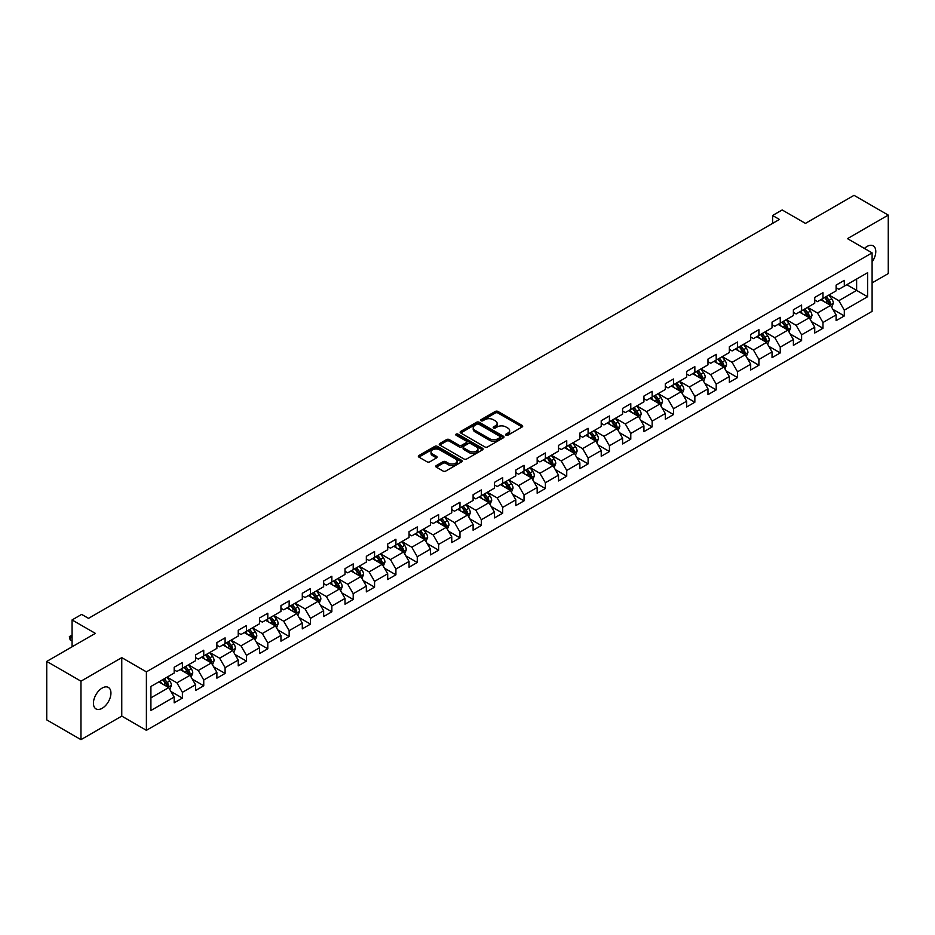 <?xml version="1.0" encoding="UTF-8"?>
<svg xmlns="http://www.w3.org/2000/svg" width="935" height="935" viewBox="0 0 935 935"><rect width="100%" height="100%" fill="white"/><g stroke="black" fill="none" stroke-linecap="round" stroke-linejoin="round"><path stroke-width="1.4" d="M505.999 435.207A1.332 0.771 0 0 0 507.88 435.207L522.151 426.956A1.905 1.099 0 0 0 522.712 426.185A1.905 1.099 0 0 0 522.151 425.413L497.969 411.447A1.905 1.099 0 0 0 495.281 411.447L481.011 419.686A1.332 0.771 0 0 0 482.892 420.773L484.739 419.71A6.077 3.506 0 0 1 493.341 419.71L495.351 420.867A6.077 3.506 0 0 1 497.128 423.356A6.077 3.506 0 0 1 495.351 425.834L493.505 426.898A1.332 0.771 0 0 0 495.386 427.985L497.233 426.921A6.077 3.506 0 0 1 505.835 426.921L507.845 428.09A6.077 3.506 0 0 1 509.633 430.567A6.077 3.506 0 0 1 507.845 433.045L505.999 434.12A1.332 0.771 0 0 0 505.999 435.207L505.999 434.12M102.184 708.286A12.389 7.153 120 0 0 110.272 697.37A12.389 7.153 120 0 0 108.378 687.435A12.389 7.153 120 0 0 102.184 688.055A12.389 7.153 120 0 0 94.096 698.971A12.389 7.153 120 0 0 95.989 708.894A12.389 7.153 120 0 0 102.184 708.286M872.098 261.917A12.389 7.153 120 0 0 873.232 245.858A12.389 7.153 120 0 0 867.037 246.466A12.389 7.153 120 0 0 864.419 248.441M436.306 465.583A1.905 1.099 0 0 0 435.745 466.366A1.905 1.099 0 0 0 436.306 467.138L443.085 471.053A1.905 1.099 0 0 0 445.773 471.053L461.633 461.902A1.905 1.099 0 0 0 462.182 461.13A1.905 1.099 0 0 0 461.633 460.347L437.451 446.392A1.905 1.099 0 0 0 434.763 446.392L418.903 455.544A1.905 1.099 0 0 0 418.354 456.315A1.905 1.099 0 0 0 418.903 457.098L427.108 461.832A1.905 1.099 0 0 0 429.784 461.832L436.575 457.905A1.905 1.099 0 0 0 437.136 457.133A1.905 1.099 0 0 0 436.575 456.362L432.508 454.013A5.084 2.934 0 0 1 431.023 451.932A5.084 2.934 0 0 1 434.156 449.221A5.084 2.934 0 0 1 439.695 449.864L455.614 459.05A5.084 2.934 0 0 1 457.11 461.13A5.084 2.934 0 0 1 453.966 463.842A5.084 2.934 0 0 1 448.426 463.199L445.773 461.668A1.905 1.099 0 0 0 443.085 461.668L436.306 465.583L436.306 467.138M872.098 282.908L888.25 273.581L888.25 215.097L854.029 195.345L805.444 223.395L782.174 209.966L772.59 215.494L779.439 219.444L88.498 618.351L81.649 614.4L72.077 619.94L72.077 646.798M80.971 681.183L80.971 739.655L121.76 716.105L121.76 657.632L80.971 681.183L46.75 661.419L95.335 633.369L72.077 619.94M121.76 657.632L146.398 671.856L872.098 252.871L872.098 311.355L146.398 730.328L146.398 671.856M888.25 215.097L847.461 238.647L872.098 252.871M484.868 446.93A1.905 1.099 0 0 0 487.556 446.93L503.416 437.779A1.905 1.099 0 0 0 503.965 437.007A1.905 1.099 0 0 0 503.416 436.224L479.234 422.269A1.905 1.099 0 0 0 476.546 422.269L460.686 431.421A1.905 1.099 0 0 0 460.137 432.192A1.905 1.099 0 0 0 460.686 432.975L484.868 446.93M456.584 435.488A1.332 0.771 0 0 1 457.94 435.675L482.495 449.852L466.67 458.992A1.905 1.099 0 0 1 463.982 458.992L439.801 445.037L446.579 441.145L446.579 439.567L439.801 443.482A1.905 1.099 0 0 0 439.24 444.254A1.905 1.099 0 0 0 439.801 445.037L439.801 443.482M446.579 441.145A1.905 1.099 0 0 1 449.267 441.145L449.267 439.567A1.905 1.099 0 0 0 446.579 439.567M449.267 439.567L459.073 445.224A1.905 1.099 0 0 0 461.761 445.224L466.261 442.629A1.905 1.099 0 0 0 466.822 441.858A1.905 1.099 0 0 0 466.261 441.075L456.058 435.184A1.332 0.771 0 0 1 457.94 434.097L482.518 448.286A1.905 1.099 0 0 1 483.079 449.069A1.905 1.099 0 0 1 482.518 449.84L482.518 448.286M80.971 739.655L46.75 719.903L46.75 661.419M170.965 691.491L182.395 698.094L182.395 692.321L195.532 684.736L195.532 690.509L203.748 685.764L203.748 679.99L216.885 672.405L216.885 678.179L225.101 673.434L225.101 667.672L238.238 660.075L238.238 665.849L246.454 661.103L246.454 655.341L259.591 647.756L259.591 653.518L267.796 648.785L267.796 643.011L280.944 635.426L280.944 641.188L289.149 636.454L289.149 630.681L302.297 623.096L302.297 628.869L310.502 624.124L310.502 618.351L323.65 610.765L323.65 616.539L331.855 611.794L331.855 606.032L345.003 598.447L345.003 604.209L353.208 599.464L353.208 593.702L366.345 586.116L366.345 591.878L374.561 587.145L374.561 581.371L387.698 573.786L387.698 579.56L395.914 574.815L395.914 569.041L409.051 561.456L409.051 567.229L417.267 562.484L417.267 556.722L430.404 549.125L430.404 554.899L438.62 550.154L438.62 544.392L451.757 536.807L451.757 542.569L459.973 537.835L459.973 532.062L473.11 524.477L473.11 530.25L481.326 525.505L481.326 519.731L494.463 512.146L494.463 517.92L502.679 513.175L502.679 507.401L515.816 499.816L515.816 505.59L524.032 500.844L524.032 495.082L537.169 487.497L537.169 493.259L545.385 488.526L545.385 482.752L558.522 475.167L558.522 480.929L566.739 476.195L566.739 470.422L579.875 462.837L579.875 468.61L588.092 463.865L588.092 458.092L601.228 450.506L601.228 456.28L609.433 451.535L609.433 445.773L622.581 438.188L622.581 443.95L630.786 439.205L630.786 433.443L643.935 425.857L643.935 431.619L652.139 426.886L652.139 421.112L665.288 413.527L665.288 419.301L673.492 414.556L673.492 408.782L686.641 401.197L686.641 406.97L694.845 402.225L694.845 396.463L707.982 388.867L707.982 394.64L716.198 389.895L716.198 384.133L729.335 376.548L729.335 382.31L737.551 377.576L737.551 371.803L750.688 364.218L750.688 369.991L758.904 365.246L758.904 359.472L772.041 351.887L772.041 357.661L780.258 352.916L780.258 347.142L793.394 339.557L793.394 345.331L801.611 340.585L801.611 334.824L814.747 327.238L814.747 333L822.964 328.267L822.964 322.493L836.1 314.908L836.1 320.67L844.317 315.936L844.317 310.163L867.587 296.734L867.587 272.704L856.635 279.027L856.635 290.411L867.587 296.734M182.395 698.094L174.179 702.828L174.179 697.066L150.909 710.495L150.909 686.477L174.179 673.036L174.179 667.274L182.395 662.529L182.395 668.303L195.532 660.718L195.532 654.944L203.748 650.199L203.748 655.973L216.885 648.387L216.885 642.614L225.101 637.869L225.101 643.642L238.238 636.057L238.238 630.283L246.454 625.55L246.454 631.312L259.591 623.727L259.591 617.965L267.796 613.22L267.796 618.993L280.944 611.396L280.944 605.635L289.149 600.889L289.149 606.663L302.297 599.078L302.297 593.304L310.502 588.559L310.502 594.333L323.65 586.748L323.65 580.974L331.855 576.24L331.855 582.002L345.003 574.417L345.003 568.655L353.208 563.91L353.208 569.672L366.345 562.087L366.345 556.325L374.561 551.58L374.561 557.353L387.698 549.768L387.698 543.995L395.914 539.25L395.914 545.023L409.051 537.438L409.051 531.664L417.267 526.931L417.267 532.693L430.404 525.108L430.404 519.334L438.62 514.601L438.62 520.363L451.757 512.777L451.757 507.015L459.973 502.27L459.973 508.044L473.11 500.447L473.11 494.685L481.326 489.94L481.326 495.714L494.463 488.128L494.463 482.355L502.679 477.61L502.679 483.383L515.816 475.798L515.816 470.024L524.032 465.291L524.032 471.053L537.169 463.468L537.169 457.706L545.385 452.961L545.385 458.723L558.522 451.137L558.522 445.376L566.739 440.63L566.739 446.404L579.875 438.819L579.875 433.045L588.092 428.3L588.092 434.074L601.228 426.489L601.228 420.715L609.433 415.981L609.433 421.743L622.581 414.158L622.581 408.385L630.786 403.651L630.786 409.413L643.935 401.828L643.935 396.066L652.139 391.321L652.139 397.094L665.288 389.509L665.288 383.736L673.492 378.991L673.492 384.764L686.641 377.179L686.641 371.405L694.845 366.66L694.845 372.434L707.982 364.849L707.982 359.075L716.198 354.342L716.198 360.104L729.335 352.518L729.335 346.756L737.551 342.011L737.551 347.785L750.688 340.188L750.688 334.426L758.904 329.681L758.904 335.455L772.041 327.869L772.041 322.096L780.258 317.351L780.258 323.124L793.394 315.539L793.394 309.766L801.611 305.032L801.611 310.794L814.747 303.209L814.747 297.447L822.964 292.702L822.964 298.464L836.1 290.878L836.1 285.117L844.317 280.371L844.317 286.145L867.587 272.704M180.198 669.565L190.062 675.257L176.914 682.842L167.061 677.15M174.179 669.881L176.914 671.459L182.395 668.303M176.914 682.842L182.395 692.321M190.062 675.257L195.532 684.736M201.551 657.235L211.403 662.927L198.267 670.512L188.414 664.82M195.532 657.55L198.267 659.128L203.748 655.973M198.267 670.512L203.748 679.99M211.403 662.927L216.885 672.405M222.904 644.905L232.757 650.596L219.62 658.182L209.767 652.49M216.885 645.22L219.62 646.81L225.101 643.642M219.62 658.182L225.101 667.672M232.757 650.596L238.238 660.075M244.257 632.574L254.11 638.266L240.973 645.851L231.12 640.171M238.238 632.901L240.973 634.479L246.454 631.312M240.973 645.851L246.454 655.341M254.11 638.266L259.591 647.756M265.61 620.256L275.463 625.947L262.326 633.533L252.473 627.841M259.591 620.571L262.326 622.149L267.796 618.993M262.326 633.533L267.796 643.011M275.463 625.947L280.944 635.426M286.963 607.925L296.816 613.617L283.679 621.202L273.826 615.51M280.944 608.241L283.679 609.819L289.149 606.663M283.679 621.202L289.149 630.681M296.816 613.617L302.297 623.096M308.316 595.595L318.169 601.287L305.032 608.872L295.18 603.18M302.297 595.911L305.032 597.488L310.502 594.333M305.032 608.872L310.502 618.351M318.169 601.287L323.65 610.765M329.669 583.265L339.522 588.957L326.385 596.542L316.533 590.85M323.65 583.58L326.385 585.17L331.855 582.002M326.385 596.542L331.855 606.032M339.522 588.957L345.003 598.447M351.022 570.946L360.875 576.626L347.738 584.223L337.886 578.531M345.003 571.262L347.738 572.839L353.208 569.672M347.738 584.223L353.208 593.702M360.875 576.626L366.345 586.116M372.375 558.616L382.228 564.308L369.091 571.893L359.227 566.201M366.345 558.931L369.091 560.509L374.561 557.353M369.091 571.893L374.561 581.371M382.228 564.308L387.698 573.786M393.728 546.285L403.581 551.977L390.444 559.562L380.58 553.871M387.698 546.601L390.444 548.179L395.914 545.023M390.444 559.562L395.914 569.041M403.581 551.977L409.051 561.456M415.082 533.955L424.934 539.647L411.797 547.232L401.933 541.54M409.051 534.271L411.797 535.86L417.267 532.693M411.797 547.232L417.267 556.722M424.934 539.647L430.404 549.125M436.435 521.636L446.287 527.317L433.15 534.902L423.286 529.222M430.404 521.952L433.15 523.53L438.62 520.363M433.15 534.902L438.62 544.392M446.287 527.317L451.757 536.807M457.776 509.306L467.64 514.998L454.492 522.583L444.639 516.891M451.757 509.622L454.492 511.2L459.973 508.044M454.492 522.583L459.973 532.062M467.64 514.998L473.11 524.477M479.129 496.976L488.993 502.668L475.845 510.253L465.992 504.561M473.11 497.291L475.845 498.869L481.326 495.714M475.845 510.253L481.326 519.731M488.993 502.668L494.463 512.146M500.482 484.646L510.346 490.337L497.198 497.923L487.345 492.231M494.463 484.961L497.198 486.539L502.679 483.383M497.198 497.923L502.679 507.401M510.346 490.337L515.816 499.816M521.835 472.315L531.699 478.007L518.551 485.592L508.698 479.912M515.816 472.631L518.551 474.22L524.032 471.053M518.551 485.592L524.032 495.082M531.699 478.007L537.169 487.497M543.188 459.997L553.041 465.677L539.904 473.274L530.051 467.582M537.169 460.312L539.904 461.89L545.385 458.723M539.904 473.274L545.385 482.752M553.041 465.677L558.522 475.167M564.541 447.666L574.394 453.358L561.257 460.943L551.405 455.251M558.522 447.982L561.257 449.56L566.739 446.404M561.257 460.943L566.739 470.422M574.394 453.358L579.875 462.837M585.894 435.336L595.747 441.028L582.61 448.613L572.758 442.921M579.875 435.652L582.61 437.229L588.092 434.074M582.61 448.613L588.092 458.092M595.747 441.028L601.228 450.506M607.247 423.006L617.1 428.697L603.963 436.283L594.111 430.591M601.228 423.321L603.963 424.911L609.433 421.743M603.963 436.283L609.433 445.773M617.1 428.697L622.581 438.188M628.601 410.687L638.453 416.367L625.316 423.952L615.464 418.272M622.581 411.003L625.316 412.58L630.786 409.413M625.316 423.952L630.786 433.443M638.453 416.367L643.935 425.857M649.954 398.357L659.806 404.049L646.669 411.634L636.817 405.942M643.935 398.672L646.669 400.25L652.139 397.094M646.669 411.634L652.139 421.112M659.806 404.049L665.288 413.527M671.307 386.026L681.159 391.718L668.022 399.303L658.17 393.612M665.288 386.342L668.022 387.92L673.492 384.764M668.022 399.303L673.492 408.782M681.159 391.718L686.641 401.197M692.66 373.696L702.512 379.388L689.375 386.973L679.523 381.281M686.641 374.012L689.375 375.601L694.845 372.434M689.375 386.973L694.845 396.463M702.512 379.388L707.982 388.867M714.013 361.366L723.865 367.058L710.729 374.643L700.864 368.963M707.982 361.693L710.729 363.271L716.198 360.104M710.729 374.643L716.198 384.133M723.865 367.058L729.335 376.548M735.366 349.047L745.218 354.739L732.082 362.324L722.217 356.632M729.335 349.363L732.082 350.941L737.551 347.785M732.082 362.324L737.551 371.803M745.218 354.739L750.688 364.218M756.719 336.717L766.571 342.409L753.435 349.994L743.57 344.302M750.688 337.032L753.435 338.61L758.904 335.455M753.435 349.994L758.904 359.472M766.571 342.409L772.041 351.887M778.072 324.387L787.924 330.078L774.776 337.664L764.923 331.972M772.041 324.702L774.776 326.28L780.258 323.124M774.776 337.664L780.258 347.142M787.924 330.078L793.394 339.557M799.413 312.056L809.278 317.748L796.129 325.333L786.277 319.641M793.394 312.372L796.129 313.961L801.611 310.794M796.129 325.333L801.611 334.824M809.278 317.748L814.747 327.238M820.766 299.738L830.631 305.418L817.482 313.015L807.63 307.323M814.747 300.053L817.482 301.631L822.964 298.464M817.482 313.015L822.964 322.493M830.631 305.418L836.1 314.908M846.783 284.719L856.635 290.411L838.835 300.684L828.983 294.993M836.1 287.723L838.835 289.301L844.317 286.145M838.835 300.684L844.317 310.163M121.76 716.105L146.398 730.328M772.59 215.494L772.59 223.395M150.909 697.849L168.709 687.576L158.845 681.896M168.709 687.576L174.179 697.066M832.886 309.333L844.317 315.936M811.533 321.663L822.964 328.267M790.18 333.994L801.611 340.585M768.827 346.312L780.258 352.916M747.474 358.643L758.904 365.246M726.121 370.973L737.551 377.576M704.768 383.303L716.198 389.895M683.415 395.634L694.845 402.225M662.062 407.952L673.492 414.556M640.709 420.283L652.139 426.886M619.367 432.613L630.786 439.205M598.014 444.943L609.433 451.535M576.661 457.262L588.092 463.865M555.308 469.592L566.739 476.195M533.955 481.922L545.385 488.526M512.602 494.253L524.032 500.844M491.249 506.583L502.679 513.175M469.896 518.902L481.326 525.505M448.543 531.232L459.973 537.835M427.19 543.562L438.62 550.154M405.837 555.893L417.267 562.484M384.484 568.211L395.914 574.815M363.131 580.542L374.561 587.145M341.778 592.872L353.208 599.464M320.425 605.202L331.855 611.794M299.071 617.521L310.502 624.124M277.73 629.851L289.149 636.454M256.377 642.181L267.796 648.785M235.024 654.512L246.454 661.103M213.671 666.842L225.101 673.434M192.318 679.161L203.748 685.764M506.536 435.394L507.845 434.635A6.077 3.506 0 0 0 509.633 432.145L509.633 430.567M497.128 423.356L497.128 424.934A6.077 3.506 0 0 1 495.351 427.412L494.042 428.172M522.127 426.979L497.969 413.025A1.905 1.099 0 0 0 495.281 413.025L481.537 420.96M503.392 437.79L479.234 423.847A1.905 1.099 0 0 0 476.546 423.847L460.721 432.987M500.05 437.545A1.332 0.771 0 0 0 500.05 436.458L478.825 424.209A1.332 0.771 0 0 0 476.943 424.209L475.003 425.332A6.077 3.506 0 0 0 473.215 427.809A6.077 3.506 0 0 0 475.003 430.299L489.508 438.679A6.077 3.506 0 0 0 498.11 438.679L500.05 437.545L500.05 439.134A1.332 0.771 0 0 0 500.447 438.585L500.447 437.007M473.215 427.809L473.215 429.399A6.077 3.506 0 0 0 475.003 431.876L475.003 430.299M500.05 439.134L498.11 440.256A6.077 3.506 0 0 1 489.508 440.256L475.003 431.876M449.267 441.145L459.073 446.813A1.905 1.099 0 0 0 461.761 446.813L466.261 444.207A1.905 1.099 0 0 0 466.822 443.435L466.822 441.858M469.253 451.102A5.084 2.934 0 0 0 474.793 451.734A5.084 2.934 0 0 0 477.937 449.034A5.084 2.934 0 0 0 476.441 446.953L470.831 443.716A1.905 1.099 0 0 0 468.143 443.716L463.643 446.311A1.905 1.099 0 0 0 463.094 447.094A1.905 1.099 0 0 0 463.643 447.865L469.253 451.102L469.253 452.68A5.084 2.934 0 0 0 474.793 453.323A5.084 2.934 0 0 0 477.937 450.612L477.937 449.034M463.094 447.094L463.094 448.671A1.905 1.099 0 0 0 463.643 449.443L463.643 447.865M469.253 452.68L463.643 449.443M457.11 461.13L457.11 462.708A5.084 2.934 0 0 1 453.966 465.42A5.084 2.934 0 0 1 448.426 464.788L445.773 463.257A1.905 1.099 0 0 0 443.085 463.257L436.329 467.149M431.023 451.932L431.023 453.522A5.084 2.934 0 0 0 432.508 455.59L432.508 454.013M436.551 457.928L432.508 455.59M461.609 461.913L437.451 447.97A1.905 1.099 0 0 0 434.763 447.97L418.927 457.11M831.706 307.299L833.33 303.197A5.131 2.957 -120 0 0 831.694 298.826L828.878 295.051M823.945 301.573L822.029 299.001M824.635 297.505L827.452 301.28A5.131 2.957 60 0 1 828.924 304.366L830.572 303.408A5.131 2.957 -120 0 0 829.1 300.334L826.271 296.559M824.986 297.295L828.118 301.479A2.618 1.508 60 0 1 828.597 302.274L830.572 303.408M810.353 319.618L811.989 315.527A5.131 2.957 -120 0 0 810.341 311.156L807.524 307.381M802.592 313.891L800.676 311.332M803.282 309.836L806.099 313.599A5.131 2.957 60 0 1 807.571 316.684L809.219 315.738A5.131 2.957 -120 0 0 807.746 312.652L804.918 308.889M803.633 309.625L806.765 313.809A2.618 1.508 60 0 1 807.244 314.604L809.219 315.738M789 331.948L790.636 327.846A5.131 2.957 -120 0 0 789 323.487L786.171 319.712M781.239 326.221L779.322 323.662M781.929 322.166L784.745 325.929A5.131 2.957 60 0 1 786.218 329.015L787.866 328.068A5.131 2.957 -120 0 0 786.393 324.983L783.565 321.208M782.279 321.956L785.412 326.14A2.618 1.508 60 0 1 785.891 326.934L787.866 328.068M767.647 344.279L769.283 340.176A5.131 2.957 -120 0 0 767.647 335.805L764.818 332.042M759.898 338.552L757.969 335.992M760.576 334.485L763.404 338.26A5.131 2.957 60 0 1 764.865 341.345L766.513 340.398A5.131 2.957 -120 0 0 765.04 337.313L762.212 333.538M760.926 334.286L764.07 338.47A2.618 1.508 60 0 1 764.538 339.265L766.513 340.398M746.294 356.609L747.93 352.507A5.131 2.957 -120 0 0 746.294 348.136L743.465 344.36M738.545 350.882L736.616 348.323M739.223 346.815L742.051 350.59A5.131 2.957 60 0 1 743.512 353.675L745.16 352.729A5.131 2.957 -120 0 0 743.687 349.643L740.859 345.868M739.573 346.604L742.717 350.789A2.618 1.508 60 0 1 743.185 351.583L745.16 352.729M724.941 368.939L726.577 364.837A5.131 2.957 -120 0 0 724.941 360.466L722.112 356.691M717.192 363.201L715.263 360.641M717.87 359.145L720.698 362.92A5.131 2.957 60 0 1 722.159 365.994L723.807 365.047A5.131 2.957 -120 0 0 722.334 361.962L719.506 358.199M718.232 358.935L721.364 363.119A2.618 1.508 60 0 1 721.832 363.914L723.807 365.047M703.599 381.258L705.224 377.156A5.131 2.957 -120 0 0 703.587 372.796L700.759 369.021M695.839 375.531L693.922 372.971M696.517 371.475L699.345 375.239A5.131 2.957 60 0 1 700.806 378.324L702.454 377.378A5.131 2.957 -120 0 0 700.981 374.292L698.164 370.517M696.879 371.265L700.011 375.449A2.618 1.508 60 0 1 700.479 376.244L702.454 377.378M682.246 393.588L683.871 389.486A5.131 2.957 -120 0 0 682.234 385.115L679.406 381.351M674.486 387.861L672.569 385.302M675.163 383.794L677.992 387.569A5.131 2.957 60 0 1 679.453 390.655L681.101 389.708A5.131 2.957 -120 0 0 679.628 386.623L676.811 382.847M675.526 383.595L678.658 387.78A2.618 1.508 60 0 1 679.126 388.574L681.101 389.708M660.893 405.919L662.518 401.816A5.131 2.957 -120 0 0 660.881 397.445L658.053 393.682M653.133 400.192L651.216 397.632M653.81 396.124L656.639 399.899A5.131 2.957 60 0 1 658.1 402.985L659.748 402.038A5.131 2.957 -120 0 0 658.275 398.953L655.458 395.178M654.173 395.914L657.305 400.098A2.618 1.508 60 0 1 657.784 400.893L659.748 402.038M639.54 418.249L641.165 414.147A5.131 2.957 -120 0 0 639.528 409.775L636.7 406M631.779 412.522L629.863 409.951M632.457 408.455L635.286 412.23A5.131 2.957 60 0 1 636.758 415.315L638.395 414.357A5.131 2.957 -120 0 0 636.922 411.271L634.105 407.508M632.82 408.244L635.952 412.428A2.618 1.508 60 0 1 636.431 413.223L638.395 414.357M618.187 430.567L619.812 426.465A5.131 2.957 -120 0 0 618.175 422.106L615.347 418.331M610.426 424.841L608.51 422.281M611.104 420.785L613.933 424.548A5.131 2.957 60 0 1 615.405 427.634L617.042 426.687A5.131 2.957 -120 0 0 615.581 423.602L612.752 419.838M611.467 420.575L614.599 424.759A2.618 1.508 60 0 1 615.078 425.554L617.042 426.687M596.834 442.898L598.458 438.796A5.131 2.957 -120 0 0 596.822 434.436L593.994 430.661M589.073 437.171L587.157 434.611M589.751 433.104L592.58 436.879A5.131 2.957 60 0 1 594.052 439.964L595.688 439.018A5.131 2.957 -120 0 0 594.228 435.932L591.399 432.157M590.114 432.905L593.246 437.089A2.618 1.508 60 0 1 593.725 437.884L595.688 439.018M575.481 455.228L577.105 451.126A5.131 2.957 -120 0 0 575.469 446.755L572.641 442.991M567.72 449.501L565.804 446.942M568.398 445.434L571.227 449.209A5.131 2.957 60 0 1 572.699 452.295L574.335 451.348A5.131 2.957 -120 0 0 572.875 448.262L570.046 444.487M568.76 445.235L571.893 449.419A2.618 1.508 60 0 1 572.372 450.202L574.335 451.348M554.128 467.558L555.752 463.456A5.131 2.957 -120 0 0 554.116 459.085L551.299 455.31M546.367 461.832L544.45 459.26M547.045 457.764L549.874 461.539A5.131 2.957 60 0 1 551.346 464.625L552.982 463.678A5.131 2.957 -120 0 0 551.521 460.593L548.693 456.818M547.407 457.554L550.54 461.738A2.618 1.508 60 0 1 551.019 462.533L552.982 463.678M532.775 479.889L534.399 475.786A5.131 2.957 -120 0 0 532.763 471.415L529.946 467.64M525.014 474.15L523.097 471.591M525.704 470.095L528.52 473.858A5.131 2.957 60 0 1 529.993 476.943L531.629 475.997A5.131 2.957 -120 0 0 530.168 472.911L527.34 469.148M526.054 469.884L529.187 474.068A2.618 1.508 60 0 1 529.666 474.863L531.629 475.997M511.422 492.207L513.046 488.105A5.131 2.957 -120 0 0 511.41 483.746L508.593 479.971M503.661 486.481L501.744 483.921M504.351 482.425L507.167 486.188A5.131 2.957 60 0 1 508.64 489.274L510.276 488.327A5.131 2.957 -120 0 0 508.815 485.242L505.987 481.467M504.701 482.215L507.834 486.399A2.618 1.508 60 0 1 508.313 487.193L510.276 488.327M490.069 504.538L491.693 500.435A5.131 2.957 -120 0 0 490.057 496.064L487.24 492.301M482.308 498.811L480.391 496.251M482.998 494.744L485.814 498.519A5.131 2.957 60 0 1 487.287 501.604L488.935 500.657A5.131 2.957 -120 0 0 487.462 497.572L484.634 493.797M483.348 494.545L486.481 498.729A2.618 1.508 60 0 1 486.96 499.524L488.935 500.657M468.716 516.868L470.352 512.766A5.131 2.957 -120 0 0 468.704 508.395L465.887 504.619M460.955 511.141L459.038 508.582M461.645 507.074L464.461 510.849A5.131 2.957 60 0 1 465.934 513.934L467.582 512.988A5.131 2.957 -120 0 0 466.109 509.902L463.281 506.127M461.995 506.863L465.127 511.048A2.618 1.508 60 0 1 465.607 511.842L467.582 512.988M447.362 529.198L448.999 525.096A5.131 2.957 -120 0 0 447.362 520.725L444.534 516.95M439.602 523.471L437.685 520.9M440.292 519.404L443.12 523.179A5.131 2.957 60 0 1 444.581 526.265L446.229 525.306A5.131 2.957 -120 0 0 444.756 522.221L441.928 518.457M440.642 519.194L443.786 523.378A2.618 1.508 60 0 1 444.254 524.173L446.229 525.306M426.009 541.517L427.646 537.415A5.131 2.957 -120 0 0 426.009 533.055L423.181 529.28M418.261 535.79L416.332 533.231M418.938 531.734L421.767 535.498A5.131 2.957 60 0 1 423.228 538.583L424.876 537.637A5.131 2.957 -120 0 0 423.403 534.551L420.575 530.788M419.289 531.524L422.433 535.708A2.618 1.508 60 0 1 422.9 536.503L424.876 537.637M404.656 553.847L406.293 549.745A5.131 2.957 -120 0 0 404.656 545.374L401.828 541.61M396.908 548.12L394.979 545.561M397.585 544.053L400.414 547.828A5.131 2.957 60 0 1 401.875 550.914L403.523 549.967A5.131 2.957 -120 0 0 402.05 546.881L399.222 543.106M397.936 543.854L401.08 548.039A2.618 1.508 60 0 1 401.547 548.833L403.523 549.967M383.303 566.178L384.94 562.075A5.131 2.957 -120 0 0 383.303 557.704L380.475 553.941M375.554 560.451L373.626 557.891M376.232 556.383L379.061 560.159A5.131 2.957 60 0 1 380.522 563.244L382.17 562.297A5.131 2.957 -120 0 0 380.697 559.212L377.88 555.437M376.595 556.185L379.727 560.357A2.618 1.508 60 0 1 380.194 561.152L382.17 562.297M361.962 578.508L363.586 574.406A5.131 2.957 -120 0 0 361.95 570.034L359.122 566.259M354.201 572.781L352.285 570.21M354.879 568.714L357.708 572.489A5.131 2.957 60 0 1 359.169 575.574L360.817 574.616A5.131 2.957 -120 0 0 359.344 571.53L356.527 567.767M355.242 568.503L358.374 572.688A2.618 1.508 60 0 1 358.841 573.482L360.817 574.616M340.609 590.827L342.233 586.736A5.131 2.957 -120 0 0 340.597 582.365L337.769 578.59M332.848 585.1L330.932 582.54M333.526 581.044L336.355 584.807A5.131 2.957 60 0 1 337.815 587.893L339.463 586.946A5.131 2.957 -120 0 0 337.991 583.861L335.174 580.097M333.889 580.834L337.021 585.018A2.618 1.508 60 0 1 337.488 585.813L339.463 586.946M319.256 603.157L320.88 599.054A5.131 2.957 -120 0 0 319.244 594.695L316.416 590.92M311.495 597.43L309.578 594.87M312.173 593.363L315.001 597.138A5.131 2.957 60 0 1 316.474 600.223L318.11 599.277A5.131 2.957 -120 0 0 316.638 596.191L313.821 592.416M312.535 593.164L315.668 597.348A2.618 1.508 60 0 1 316.147 598.143L318.11 599.277M297.903 615.487L299.527 611.385A5.131 2.957 -120 0 0 297.891 607.014L295.063 603.25M290.142 609.76L288.225 607.201M290.82 605.693L293.648 609.468A5.131 2.957 60 0 1 295.121 612.554L296.757 611.607A5.131 2.957 -120 0 0 295.285 608.521L292.468 604.746M291.182 605.494L294.315 609.678A2.618 1.508 60 0 1 294.794 610.462L296.757 611.607M276.55 627.817L278.174 623.715A5.131 2.957 -120 0 0 276.538 619.344L273.71 615.569M268.789 622.091L266.872 619.531M269.467 618.023L272.295 621.798A5.131 2.957 60 0 1 273.768 624.884L275.404 623.937A5.131 2.957 -120 0 0 273.943 620.852L271.115 617.077M269.829 617.813L272.962 621.997A2.618 1.508 60 0 1 273.441 622.792L275.404 623.937M255.197 640.148L256.821 636.045A5.131 2.957 -120 0 0 255.185 631.674L252.356 627.899M247.436 634.409L245.519 631.85M248.114 630.354L250.942 634.117A5.131 2.957 60 0 1 252.415 637.202L254.051 636.256A5.131 2.957 -120 0 0 252.59 633.17L249.762 629.407M248.476 630.143L251.608 634.327A2.618 1.508 60 0 1 252.088 635.122L254.051 636.256M233.844 652.466L235.468 648.364A5.131 2.957 -120 0 0 233.832 644.005L231.003 640.23M226.083 646.74L224.166 644.18M226.761 642.684L229.589 646.447A5.131 2.957 60 0 1 231.062 649.533L232.698 648.586A5.131 2.957 -120 0 0 231.237 645.501L228.409 641.726M227.123 642.474L230.255 646.658A2.618 1.508 60 0 1 230.735 647.452L232.698 648.586M212.49 664.797L214.115 660.694A5.131 2.957 -120 0 0 212.479 656.323L209.662 652.56M204.73 659.07L202.813 656.51M205.408 655.003L208.236 658.778A5.131 2.957 60 0 1 209.709 661.863L211.345 660.916A5.131 2.957 -120 0 0 209.884 657.831L207.056 654.056M205.77 654.804L208.902 658.988A2.618 1.508 60 0 1 209.382 659.783L211.345 660.916M191.137 677.127L192.762 673.025A5.131 2.957 -120 0 0 191.126 668.654L188.309 664.89M183.377 671.4L181.46 668.841M184.066 667.333L186.883 671.108A5.131 2.957 60 0 1 188.356 674.193L189.992 673.247A5.131 2.957 -120 0 0 188.531 670.161L185.703 666.386M184.417 667.122L187.549 671.307A2.618 1.508 60 0 1 188.028 672.101L189.992 673.247M169.784 689.457L171.409 685.355A5.131 2.957 -120 0 0 169.773 680.984L166.956 677.209M162.024 683.73L160.107 681.159M162.713 679.663L165.53 683.438A5.131 2.957 60 0 1 167.003 686.524L168.651 685.565A5.131 2.957 -120 0 0 167.178 682.48L164.35 678.716M163.064 679.453L166.196 683.637A2.618 1.508 60 0 1 166.675 684.432L168.651 685.565M72.077 635.87L70.125 636.992L72.077 638.114M70.125 639.832L69.377 636.56L70.125 636.992L70.125 639.832L72.077 640.954M69.377 636.56L72.077 635.192M507.845 434.635L507.845 433.045M493.505 427.985L493.505 426.898M495.351 427.412L495.351 425.834M481.011 420.773L481.011 419.686M495.281 413.025L495.281 411.447M497.969 413.025L497.969 411.447M522.151 426.956L522.151 425.413M460.686 432.975L460.686 431.421M476.546 423.847L476.546 422.269M479.234 423.847L479.234 422.269M503.416 437.779L503.416 436.224M489.508 440.256L489.508 438.679M498.11 440.256L498.11 438.679M459.073 446.813L459.073 445.224M461.761 446.813L461.761 445.224M466.261 444.207L466.261 442.629M457.94 435.675L457.94 434.097M443.085 463.257L443.085 461.668M445.773 463.257L445.773 461.668M448.426 464.788L448.426 463.199M436.575 457.905L436.575 456.362M418.903 457.098L418.903 455.544M434.763 447.97L434.763 446.392M437.451 447.97L437.451 446.392M461.633 461.902L461.633 460.347M830.116 305.126L833.307 303.291M829.1 300.334L831.694 298.826M825.453 302.437L827.452 301.28M808.763 317.456L811.954 315.621M807.746 312.652L810.341 311.156M804.1 314.768L806.099 313.599M787.41 329.786L790.601 327.951M786.393 324.983L789 323.487M782.747 327.086L784.745 325.929M766.057 342.117L769.248 340.282M765.04 337.313L767.647 335.805M761.394 339.417L763.404 338.26M744.716 354.447L747.895 352.6M743.687 349.643L746.294 348.136M740.041 351.747L742.051 350.59M723.363 366.765L726.542 364.93M722.334 361.962L724.941 360.466M718.688 364.077L720.698 362.92M702.01 379.096L705.189 377.261M700.981 374.292L703.587 372.796M697.335 376.396L699.345 375.239M680.657 391.426L683.836 389.591M679.628 386.623L682.234 385.115M675.982 388.726L677.992 387.569M659.304 403.756L662.483 401.91M658.275 398.953L660.881 397.445M654.629 401.057L656.639 399.899M637.951 416.075L641.129 414.24M636.922 411.271L639.528 409.775M633.275 413.387L635.286 412.23M616.597 428.405L619.776 426.57M615.581 423.602L618.175 422.106M611.922 425.705L613.933 424.548M595.244 440.736L598.423 438.901M594.228 435.932L596.822 434.436M590.569 438.036L592.58 436.879M573.891 453.066L577.07 451.231M572.875 448.262L575.469 446.755M569.216 450.366L571.227 449.209M552.538 465.385L555.717 463.55M551.521 460.593L554.116 459.085M547.875 462.696L549.874 461.539M531.185 477.715L534.364 475.88M530.168 472.911L532.763 471.415M526.522 475.027L528.52 473.858M509.832 490.045L513.023 488.21M508.815 485.242L511.41 483.746M505.169 487.345L507.167 486.188M488.479 502.375L491.67 500.541M487.462 497.572L490.057 496.064M483.816 499.676L485.814 498.519M467.126 514.706L470.317 512.859M466.109 509.902L468.704 508.395M462.463 512.006L464.461 510.849M445.773 527.024L448.964 525.189M444.756 522.221L447.362 520.725M441.11 524.336L443.12 523.179M424.432 539.355L427.611 537.52M423.403 534.551L426.009 533.055M419.757 536.655L421.767 535.498M403.078 551.685L406.257 549.85M402.05 546.881L404.656 545.374M398.403 548.985L400.414 547.828M381.725 564.015L384.904 562.169M380.697 559.212L383.303 557.704M377.05 561.316L379.061 560.159M360.372 576.334L363.551 574.499M359.344 571.53L361.95 570.034M355.697 573.646L357.708 572.489M339.019 588.664L342.198 586.829M337.991 583.861L340.597 582.365M334.344 585.965L336.355 584.807M317.666 600.995L320.845 599.16M316.638 596.191L319.244 594.695M312.991 598.295L315.001 597.138M296.313 613.325L299.492 611.49M295.285 608.521L297.891 607.014M291.638 610.625L293.648 609.468M274.96 625.655L278.139 623.809M273.943 620.852L276.538 619.344M270.285 622.955L272.295 621.798M253.607 637.974L256.786 636.139M252.59 633.17L255.185 631.674M248.932 635.286L250.942 634.117M232.254 650.304L235.433 648.469M231.237 645.501L233.832 644.005M227.579 647.604L229.589 646.447M210.901 662.635L214.08 660.8M209.884 657.831L212.479 656.323M206.238 659.935L208.236 658.778M189.548 674.965L192.739 673.118M188.531 670.161L191.126 668.654M184.885 672.265L186.883 671.108M168.195 687.283L171.385 685.448M167.178 682.48L169.773 680.984M163.531 684.595L165.53 683.438"/></g></svg>
